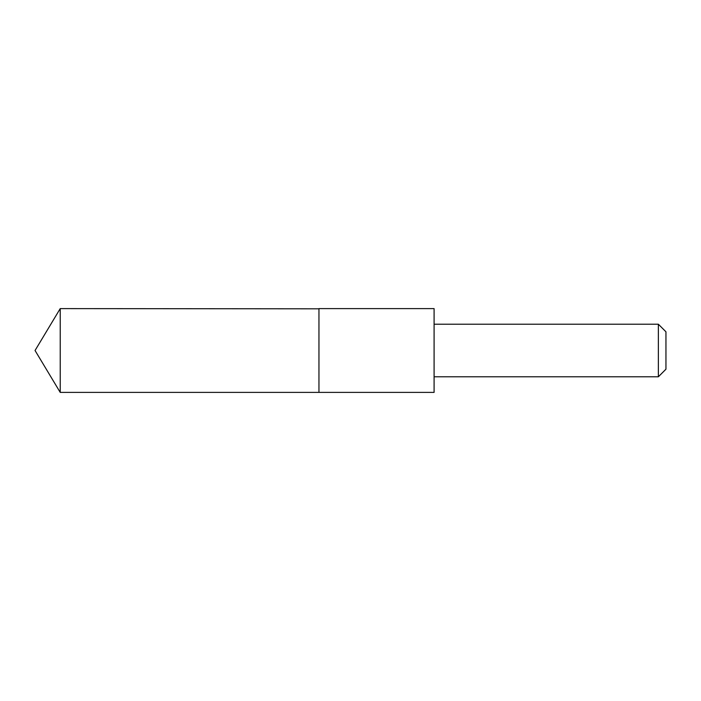 <?xml version="1.0" encoding="UTF-8"?>
<svg xmlns="http://www.w3.org/2000/svg" width="701" height="701" viewBox="0 0 701 701"><rect width="100%" height="100%" fill="white"/><g stroke="black" fill="none" stroke-linecap="round" stroke-linejoin="round"><path stroke-width="1.05" d="M318.955 308.817L60.225 308.606L60.225 392.394L318.955 392.394L318.955 308.606L434.094 308.606L434.094 392.394L318.955 392.394L318.955 308.817M434.094 308.606L434.094 392.394M434.121 324.212L658.362 324.212L658.362 376.787L434.121 376.787M658.362 324.212L665.95 331.801L665.95 369.199L658.362 376.787M318.955 392.394L60.225 392.394L35.05 350.5L60.225 392.394M35.05 350.5L60.225 308.606"/></g></svg>
